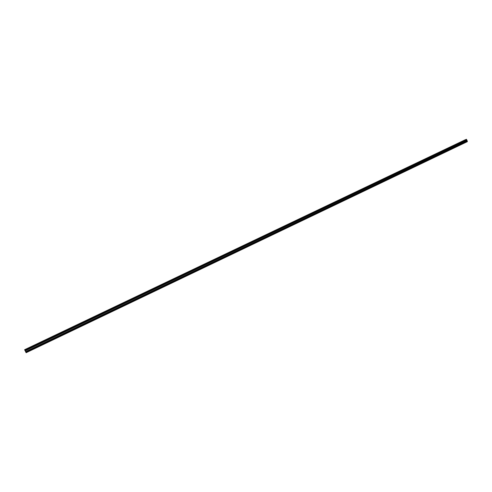 <?xml version="1.0" encoding="UTF-8"?>
<svg xmlns="http://www.w3.org/2000/svg" width="492" height="492" viewBox="0 0 492 492"><rect width="100%" height="100%" fill="white"/><g stroke="black" fill="none" stroke-linecap="round" stroke-linejoin="round"><path stroke-width="0.74" d="M465.457 139.66L24.612 349.732L26.119 352.721L24.6 349.726L465.487 139.728M26.119 352.721L467.332 141.653L466.89 140.042L466.354 139.316L24.729 349.781M24.741 349.787L466.447 139.279M26.125 352.721L467.326 141.659M26.014 352.463L467.369 141.395M25.848 352.112L467.252 141.118M25.793 351.989L467.234 141.013M25.633 351.632L467.179 140.7M25.233 350.802L466.89 140.042M25.135 350.593L466.773 139.9M25.03 350.39L466.656 139.759"/></g></svg>
